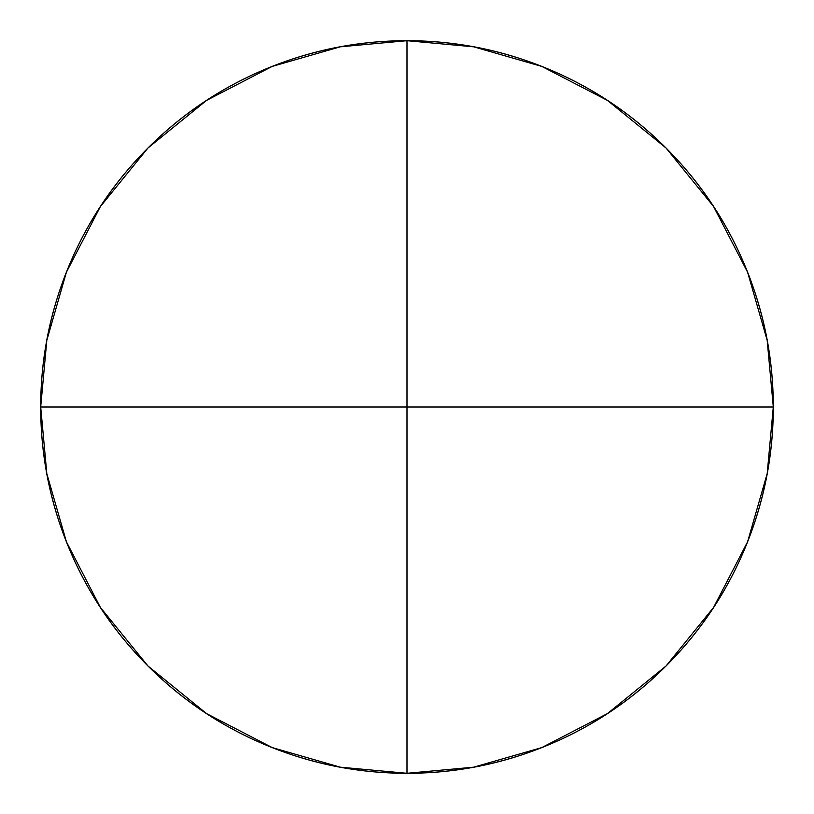 <?xml version="1.0" encoding="UTF-8"?>
<svg xmlns="http://www.w3.org/2000/svg" width="814" height="814" viewBox="0 0 814 814"><rect width="100%" height="100%" fill="white"/><g stroke="black" fill="none" stroke-linecap="round" stroke-linejoin="round"><path stroke-width="1.22" d="M407 40.7L407 407L773.3 407L767.185 340.344L747.578 272.171L713.593 206.553L666.015 147.985L607.447 100.407L541.829 66.422L473.656 46.815L407 40.7A366.3 366.3 0 0 1 773.3 407L40.7 407L46.815 473.656L66.422 541.829L100.407 607.447L147.985 666.015L206.553 713.593L272.171 747.578L340.344 767.185L407 773.3L407 407L407 773.3L473.656 767.185L541.829 747.578L607.447 713.593L666.015 666.015L713.593 607.447L747.578 541.829L767.185 473.656L773.3 407A366.3 366.3 0 0 0 407 40.7A366.3 366.3 0 0 0 40.7 407A366.3 366.3 0 0 1 407 40.7L340.344 46.815L272.171 66.422L206.553 100.407L147.985 147.985L100.407 206.553L66.422 272.171L46.815 340.344L40.7 407A366.3 366.3 0 0 0 407 773.3A366.3 366.3 0 0 0 773.3 407A366.3 366.3 0 0 1 407 773.3A366.3 366.3 0 0 1 40.7 407L407 407L407 40.7C455.575 40.7 502.299 49.99 547.181 68.58C592.053 87.169 631.664 113.645 666.015 147.985C700.355 182.336 726.831 221.947 745.421 266.819C764.01 311.701 773.3 358.425 773.3 407C773.3 455.575 764.01 502.299 745.421 547.181C726.831 592.053 700.355 631.664 666.015 666.015C631.664 700.355 592.053 726.831 547.181 745.421C502.299 764.01 455.575 773.3 407 773.3C358.425 773.3 311.701 764.01 266.819 745.421C221.947 726.831 182.336 700.355 147.985 666.015C113.645 631.664 87.169 592.053 68.58 547.181C49.99 502.299 40.7 455.575 40.7 407C40.7 358.425 49.99 311.701 68.58 266.819C87.169 221.947 113.645 182.336 147.985 147.985C182.336 113.645 221.947 87.169 266.819 68.58C311.701 49.99 358.425 40.7 407 40.7"/></g></svg>
